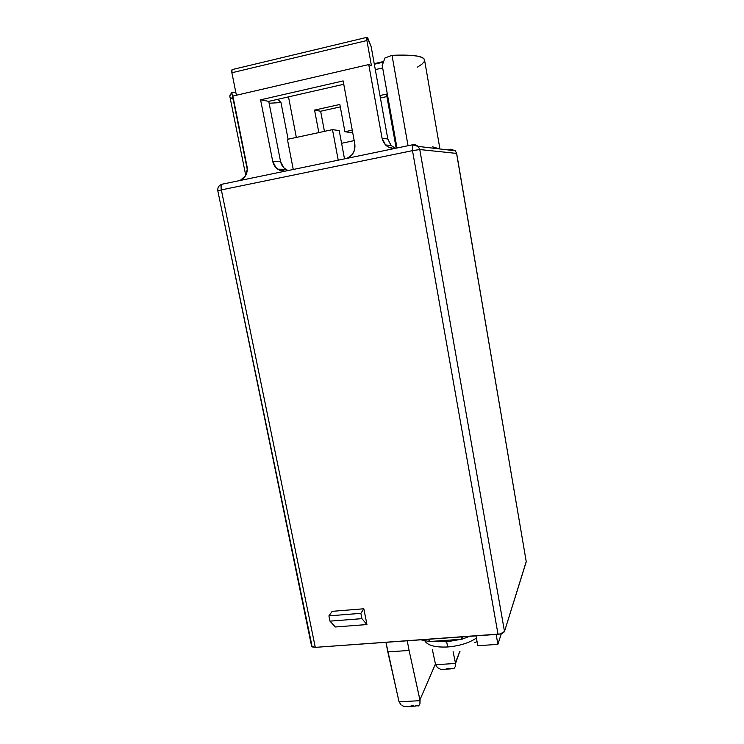 <?xml version="1.0" encoding="UTF-8"?>
<svg xmlns="http://www.w3.org/2000/svg" width="744" height="744" viewBox="0 0 744 744"><rect width="100%" height="100%" fill="white"/><g stroke="black" fill="none" stroke-linecap="round" stroke-linejoin="round"><path stroke-width="1.12" d="M450.511 668.782L454.063 668.419L455.347 666.475L455.523 663.453L435.64 664.727L435.435 663.974L419.932 699.853L419.951 703.833L418.295 706.01M453.347 652.851L455.393 662.681L459.708 651.697L455.523 663.453L435.64 664.727L435.435 663.974L419.932 699.853L409.098 650.451L387.819 651.921L385.95 642.304L398.84 701.015L401.035 704.847L399.063 701.815L420.072 700.671L399.063 701.815L387.819 651.921L409.098 650.451L420.072 700.671L419.951 703.833L418.695 705.777L415.152 705.907M446.642 641.83L447.042 640.286L446.642 641.83L433.427 641.254L446.642 641.83L447.721 646.973L446.642 641.83L461.299 639.273L446.642 641.83M424.768 640.603C427.344 645.401 434.989 647.531 447.721 646.973C435.575 647.531 428.014 645.587 425.019 641.142M374.334 64.244L383.439 62.133L374.334 64.244M232.612 69.499L232.044 69.629L231.886 72.745L366.904 40.539L366.848 37.358L368.048 38.651L371.2 46.844L367.08 37.2L366.904 40.539L371.423 65.621L368.745 64.57L232.863 96.06L368.745 64.57L371.423 65.621L366.904 40.539L231.886 72.745L231.719 70.792L232.398 69.452M236.397 95.241L231.886 72.745L236.397 95.241M277.847 99.305L280.981 102.56L269.123 103.249L280.981 102.56L277.847 99.305M436.542 148.075L433.864 147.191L438.104 148.465L439.723 147.731L424.545 59.957C423.708 56.033 412.864 54.489 392.014 55.326L384.983 57.958L382.211 65.435L384.983 57.958L392.014 55.326L408.01 145.526L392.014 55.326L411.525 55.372L418.091 56.237L422.387 57.623L424.406 59.464L424.182 61.706L421.839 64.282L417.486 67.109M339.218 130.572L332.484 129.633L287.417 139.361L332.484 129.633L339.218 130.572L344.463 158.686L339.218 130.572M344.918 131.735L352.256 130.154L344.918 131.735L350.452 132.497L344.918 131.735L339.85 104.467L344.918 131.735M352.61 132.032L350.452 132.497L352.61 132.032M314.572 110.093L339.85 104.467L314.572 110.093L320.636 111.247L314.572 110.093L318.832 132.581L314.572 110.093M340.296 106.894L320.636 111.247L324.44 131.372L320.636 111.247L340.296 106.894M288.505 96.878L296.335 137.435L288.505 96.878M382.658 67.918L375.302 69.611L382.658 67.918M386.471 94.097L396.134 147.991L386.471 94.097L379.97 95.548L386.471 94.097M386.917 96.553L380.417 97.994L386.917 96.553M354.191 140.607L341.589 143.276L354.191 140.607M240.703 180.067L245.576 175.696L247.315 169.018L232.863 96.06L247.054 166.665C247.882 173.166 245.585 177.704 240.163 180.29M394.311 148.363C390.926 148.484 388.005 147.34 385.532 144.941L382.072 138.235L368.745 64.57L382.072 138.235L387.801 138.998L382.072 138.235L382.732 140.597L385.28 144.68L387.075 146.252L389.121 147.414L393.678 148.382M371.2 46.844L387.801 138.998L371.2 46.844M343.774 84.277L268.761 101.37L260.586 99.817L343.151 80.919L354.814 143.973L343.151 80.919L260.586 99.817L268.761 101.37L280.553 161.522L272.704 161.262L260.586 99.817L272.704 161.262L280.553 161.522C281.26 164.833 282.934 167.428 285.575 169.297L287.723 170.441L283.641 167.633L280.553 161.522L268.761 101.37L343.774 84.277M459.299 651.8L459.978 651.632M288.105 139.212L280.981 102.56L288.105 139.212M232.779 99.026L230.277 97.343M229.85 96.432L229.924 95.195L231.821 92.619L235.764 92.079L231.821 92.619L229.84 96.395L245.753 175.379M247.315 169.641L231.821 92.619L247.315 169.641M396.961 147.814L382.211 65.435L396.961 147.814M284.459 171.111L277.838 169.204C275.141 167.298 273.429 164.647 272.704 161.262L275.857 167.512L279.539 170.171L283.864 171.129M338.185 159.988L332.484 129.633L338.185 159.988M293.238 169.297L287.417 139.361L293.238 169.297M394.701 147.982L390.935 145.303L387.801 138.998L391.177 145.554L395.194 148.186M347.801 157.886L351.596 155.208L354.135 151.181L354.814 143.973C355.548 150.697 353.019 155.412 347.225 158.119M476.411 638.064C469.083 642.965 459.513 645.932 447.721 646.973C459.513 645.932 469.083 642.965 476.411 638.064M477.044 641.533L474.765 642.649M526.278 561.404L504.497 631.451L419.774 149.544L456.584 153.413L526.259 561.729L456.667 153.45L455.337 150.79L418.277 146.419C413.022 143.146 414.166 145.117 412.362 144.82L418.277 146.419L419.774 149.544L456.584 153.413L526.259 561.729L504.497 631.451L500.275 633.962L315.289 647.354L221.34 189.906L412.492 150.641L498.034 634.297C501.54 633.907 503.688 632.949 504.497 631.451L419.774 149.544L412.492 150.641L412.362 144.82L221.768 184.28C220.987 185.303 220.838 187.181 221.34 189.906L412.492 150.641L412.725 144.55L418.277 146.419L419.774 149.544L412.492 150.641L498.034 634.297L315.289 647.354L312.154 646.908L311.597 646.211L315.289 647.354L221.34 189.906L217.834 190.864C217.434 187.711 218.745 185.516 221.768 184.28L223.423 183.935L221.74 184.307L221.34 189.906L217.825 190.855L311.857 645.327M361.919 618.645L360.868 613.326L328.913 615.874L329.983 621.147L361.919 618.645L329.983 621.147L335.339 626.978L366.941 624.551L361.919 618.645L360.868 613.326L363.835 608.769L366.941 624.551L361.919 618.645M439.723 147.731L438.104 148.465M433.864 147.191L432.562 146.838M438.002 148.456L437.537 148.688M456.667 153.45L455.337 150.79L450.659 149.228L447.497 149.87L450.659 149.228L451.394 150.325L450.659 149.228L455.3 150.753L456.584 153.413M469.39 636.39L463.689 638.557L469.39 636.39M332.187 611.336L363.835 608.769L360.868 613.326L328.913 615.874L332.187 611.336L328.913 615.874L329.983 621.147L335.339 626.978L366.941 624.551L363.835 608.769L332.187 611.336M469.548 636.334L461.903 639.236L462.266 636.855L461.903 639.236L461.475 636.911L461.903 639.236L429.362 641.533L420.89 639.812L429.362 641.533L461.903 639.236L469.548 636.334M428.935 639.236L429.362 641.533L428.935 639.236M428.553 639.263L429.362 641.533L428.553 639.263M402.03 705.572L404.476 706.54L408.893 706.651L413.683 705.2M435.64 664.727L437.444 667.61L440.597 669.265L444.661 669.47L449.06 668.196M455.347 666.475L455.523 663.453L453.105 651.707M454.063 668.419L453.533 668.726M435.435 663.974L432.301 649.279L435.435 663.974M409.098 650.451L407.247 640.789L409.098 650.451M476.021 635.878L477.797 645.736L476.021 635.878M497.903 644.351L477.797 645.736L497.903 644.351L496.146 634.437L497.903 644.351L501.298 633.674L497.903 644.351M383.672 61.492L374.232 63.677M232.044 69.629L366.848 37.358M277.838 169.204L285.575 169.297M391.177 145.554L385.532 144.941M311.597 646.22L217.834 190.864M415.626 706.065L410.474 706.344M450.845 668.865L446.326 669.154"/></g></svg>
